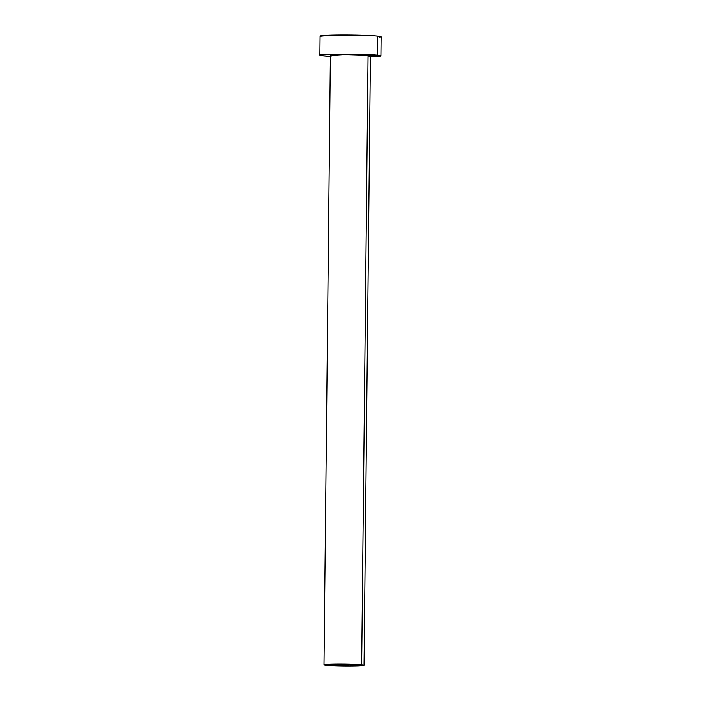 <?xml version="1.0" encoding="UTF-8"?>
<svg xmlns="http://www.w3.org/2000/svg" width="701" height="701" viewBox="0 0 701 701"><rect width="100%" height="100%" fill="white"/><g stroke="black" fill="none" stroke-linecap="round" stroke-linejoin="round"><path stroke-width="1.05" d="M330.478 55.397L344.577 54.59L368.051 55.274A20.022 0.911 -179.4 0 0 345.532 54.582A20.022 0.911 -179.4 0 0 330.381 55.309L323.993 664.811A20.022 0.911 0.6 0 1 339.153 664.084A20.022 0.911 0.6 0 1 361.663 664.776L368.051 55.274L370.33 55.817M364.038 665.231L370.417 55.73A20.022 0.911 -179.4 0 0 368.051 55.274L361.663 664.776A20.022 0.911 0.6 0 1 364.038 665.231A20.022 0.911 0.6 0 1 348.888 665.95A20.022 0.911 0.6 0 1 326.368 665.267A20.022 0.911 0.6 0 1 323.993 664.811M380.906 55.835L381.107 36.794A30.511 1.384 -179.4 0 0 377.488 36.102A30.511 1.384 -179.4 0 0 343.183 35.05A30.511 1.384 -179.4 0 0 320.094 36.154L319.893 55.195A30.511 1.384 0.6 0 1 342.982 54.1A30.511 1.384 0.6 0 1 377.296 55.142L377.488 36.102L377.296 55.142A30.511 1.384 0.6 0 1 380.906 55.835A30.511 1.384 0.6 0 1 370.408 56.772M330.373 56.352A30.511 1.384 0.6 0 1 323.511 55.887A30.511 1.384 0.6 0 1 319.893 55.195M369.769 56.79L379.6 56.22L380.766 55.966L379.583 55.423L353.365 54.17L323.485 54.582L320.042 55.064L321.216 55.616L331.065 56.387M369.567 55.984L368.06 56.133M379.802 37.179L380.958 36.654L379.784 36.373L374.168 35.839L353.567 35.12L331.231 35.199L320.243 36.286M326.368 665.267L349.843 665.95L363.942 665.135L338.189 664.092L326.351 664.408L324.09 664.723L326.368 665.267"/></g></svg>
